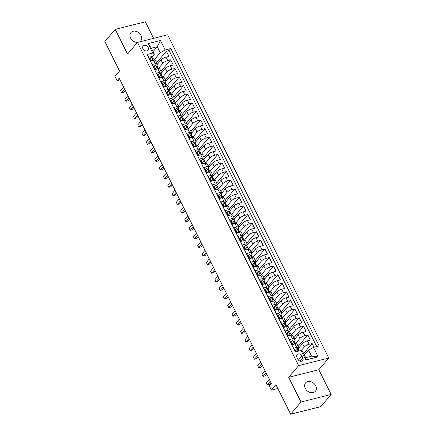 <?xml version="1.0" encoding="UTF-8"?>
<svg xmlns="http://www.w3.org/2000/svg" width="436" height="436" viewBox="0 0 436 436"><rect width="100%" height="100%" fill="white"/><g stroke="black" fill="none" stroke-linecap="round" stroke-linejoin="round"><path stroke-width="0.65" d="M139.662 41.851A6.458 4.998 40.4 0 0 140.774 40.946A6.458 4.998 40.4 0 0 141.062 35.452A6.458 4.998 40.4 0 0 130.931 32.58A6.458 4.998 40.4 0 0 130.642 38.074A6.458 4.998 40.4 0 0 137.465 42.412L167.609 34.826L328.76 358.043L298.638 365.613L137.482 42.396L127.541 54.086L115.218 29.37L104.863 41.551L119.54 70.992L114.984 76.349L117.126 80.649L120.047 79.913M305.293 388.372A6.458 4.998 40.4 0 0 315.424 391.245A6.458 4.998 40.4 0 0 315.713 385.751A6.458 4.998 40.4 0 0 305.587 382.879A6.458 4.998 40.4 0 0 305.293 388.372M142.948 48.761A3.226 2.496 40.4 0 0 148.011 50.2A3.226 2.496 40.4 0 0 148.158 47.453A3.226 2.496 40.4 0 0 143.095 46.014A3.226 2.496 40.4 0 0 142.948 48.761M153.592 38.346L145.341 21.8L115.218 29.37M318.814 369.733L288.692 377.309L301.014 402.019L331.137 394.449L318.814 369.733L328.76 358.043M331.137 394.449L320.782 406.63L290.659 414.2L275.977 384.759L271.421 390.116L277.846 388.503M301.014 402.019L290.659 414.2M147.799 55.922L148.077 55.852L150.649 61.007L153.619 60.261L155.33 63.7A4.038 1.237 -26.5 0 1 157.287 63.847A4.038 1.237 -26.5 0 1 156.933 64.833L156.726 65.073M155.33 63.7L152.36 64.446L154.933 69.607L157.903 68.861L159.62 72.3A4.038 1.237 -26.5 0 1 161.576 72.447A4.038 1.237 -26.5 0 1 161.216 73.428L161.015 73.668M159.62 72.3L156.649 73.046L159.216 78.202L162.192 77.455L163.903 80.894A4.038 1.237 -26.5 0 1 165.86 81.041A4.038 1.237 -26.5 0 1 165.506 82.023L165.299 82.262M163.903 80.894L160.933 81.641L163.505 86.797L166.476 86.05L168.192 89.489A4.038 1.237 -26.5 0 1 170.144 89.636A4.038 1.237 -26.5 0 1 169.789 90.617L169.588 90.862M168.192 89.489L165.217 90.236L167.789 95.397L170.765 94.65L172.476 98.084A4.038 1.237 -26.5 0 1 174.433 98.236A4.038 1.237 -26.5 0 1 174.078 99.217L173.871 99.457M172.476 98.084L169.506 98.836L172.078 103.991L175.049 103.245L176.765 106.684A4.038 1.237 -26.5 0 1 178.716 106.831A4.038 1.237 -26.5 0 1 178.362 107.812L178.155 108.052M176.765 106.684L173.79 107.43L176.362 112.586L179.332 111.839L181.049 115.278A4.038 1.237 -26.5 0 1 183.006 115.426A4.038 1.237 -26.5 0 1 182.646 116.407L182.444 116.652M181.049 115.278L178.079 116.025L180.651 121.186L183.621 120.434L185.333 123.873A4.038 1.237 -26.5 0 1 187.289 124.02A4.038 1.237 -26.5 0 1 186.935 125.007L186.728 125.246M185.333 123.873L182.362 124.62L184.935 129.781L187.905 129.034L189.622 132.473A4.038 1.237 -26.5 0 1 191.573 132.62A4.038 1.237 -26.5 0 1 191.219 133.601L191.017 133.841M189.622 132.473L186.646 133.22L189.219 138.376L192.194 137.629L193.906 141.068A4.038 1.237 -26.5 0 1 195.862 141.215A4.038 1.237 -26.5 0 1 195.508 142.196L195.301 142.441M193.906 141.068L190.935 141.814L193.508 146.97L196.478 146.224L198.195 149.662A4.038 1.237 -26.5 0 1 200.146 149.81A4.038 1.237 -26.5 0 1 199.792 150.796L199.584 151.036M198.195 149.662L195.219 150.409L197.791 155.57L200.762 154.824L202.478 158.263A4.038 1.237 -26.5 0 1 204.435 158.41A4.038 1.237 -26.5 0 1 204.075 159.391L203.874 159.631M202.478 158.263L199.508 159.009L202.081 164.165L205.051 163.418L206.762 166.857A4.038 1.237 -26.5 0 1 208.719 167.004A4.038 1.237 -26.5 0 1 208.364 167.985L208.157 168.225M206.762 166.857L203.792 167.604L206.364 172.76L209.335 172.013L211.051 175.452A4.038 1.237 -26.5 0 1 213.008 175.599A4.038 1.237 -26.5 0 1 212.648 176.585L212.446 176.825M211.051 175.452L208.081 176.199L210.648 181.36L213.624 180.613L215.335 184.047A4.038 1.237 -26.5 0 1 217.292 184.199A4.038 1.237 -26.5 0 1 216.937 185.18L216.73 185.42M215.335 184.047L212.365 184.799L214.937 189.954L217.907 189.208L219.624 192.647A4.038 1.237 -26.5 0 1 221.575 192.794A4.038 1.237 -26.5 0 1 221.221 193.775L221.014 194.015M219.624 192.647L216.648 193.393L219.221 198.549L222.191 197.802L223.908 201.241A4.038 1.237 -26.5 0 1 225.864 201.388A4.038 1.237 -26.5 0 1 225.51 202.369L225.303 202.615M223.908 201.241L220.938 201.988L223.51 207.149L226.48 206.397L228.192 209.836A4.038 1.237 -26.5 0 1 230.148 209.983A4.038 1.237 -26.5 0 1 229.794 210.97L229.587 211.209M228.192 209.836L225.221 210.583L227.794 215.744L230.764 214.997L232.481 218.436A4.038 1.237 -26.5 0 1 234.437 218.583A4.038 1.237 -26.5 0 1 234.078 219.564L233.876 219.804M232.481 218.436L229.51 219.183L232.077 224.338L235.053 223.592L236.764 227.031A4.038 1.237 -26.5 0 1 238.721 227.178A4.038 1.237 -26.5 0 1 238.367 228.159L238.16 228.404M236.764 227.031L233.794 227.777L236.367 232.933L239.337 232.186L241.054 235.625A4.038 1.237 -26.5 0 1 243.005 235.772A4.038 1.237 -26.5 0 1 242.65 236.759L242.449 236.999M241.054 235.625L238.078 236.372L240.65 241.533L243.626 240.786L245.337 244.225A4.038 1.237 -26.5 0 1 247.294 244.373A4.038 1.237 -26.5 0 1 246.94 245.354L246.732 245.593M245.337 244.225L242.367 244.972L244.939 250.128L247.91 249.381L249.626 252.82A4.038 1.237 -26.5 0 1 251.577 252.967A4.038 1.237 -26.5 0 1 251.223 253.948L251.016 254.188M249.626 252.82L246.651 253.567L249.223 258.722L252.193 257.976L253.91 261.415A4.038 1.237 -26.5 0 1 255.867 261.562A4.038 1.237 -26.5 0 1 255.507 262.548L255.305 262.788M253.91 261.415L250.94 262.161L253.512 267.323L256.482 266.576L258.194 270.009A4.038 1.237 -26.5 0 1 260.15 270.162A4.038 1.237 -26.5 0 1 259.796 271.143L259.589 271.383M258.194 270.009L255.224 270.761L257.796 275.917L260.766 275.171L262.483 278.609A4.038 1.237 -26.5 0 1 264.434 278.757A4.038 1.237 -26.5 0 1 264.08 279.738L263.878 279.977M262.483 278.609L259.513 279.356L262.08 284.512L265.055 283.765L266.767 287.204A4.038 1.237 -26.5 0 1 268.723 287.351A4.038 1.237 -26.5 0 1 268.369 288.332L268.162 288.578M266.767 287.204L263.796 287.951L266.369 293.112L269.339 292.36L271.056 295.799A4.038 1.237 -26.5 0 1 273.007 295.946A4.038 1.237 -26.5 0 1 272.653 296.932L272.445 297.172M271.056 295.799L268.08 296.545L270.652 301.707L273.623 300.96L275.339 304.399A4.038 1.237 -26.5 0 1 277.296 304.546A4.038 1.237 -26.5 0 1 276.936 305.527L276.735 305.767M275.339 304.399L272.369 305.146L274.942 310.301L277.912 309.555L279.623 312.993A4.038 1.237 -26.5 0 1 281.58 313.141A4.038 1.237 -26.5 0 1 281.225 314.122L281.018 314.367M279.623 312.993L276.653 313.74L279.225 318.896L282.196 318.149L283.912 321.588A4.038 1.237 -26.5 0 1 285.869 321.735A4.038 1.237 -26.5 0 1 285.509 322.722L285.308 322.962M283.912 321.588L280.942 322.335L283.509 327.496L286.485 326.749L288.196 330.188A4.038 1.237 -26.5 0 1 290.153 330.335A4.038 1.237 -26.5 0 1 289.798 331.316L289.591 331.556M288.196 330.188L285.226 330.935L287.798 336.091L290.768 335.344L292.485 338.783A4.038 1.237 -26.5 0 1 294.436 338.93A4.038 1.237 -26.5 0 1 294.082 339.911L293.88 340.151M292.485 338.783L289.509 339.53L292.082 344.685L295.058 343.939A4.038 1.237 -26.5 0 1 297.009 344.086L298.725 347.525A4.038 1.237 -26.5 0 1 298.371 348.511L298.164 348.751M313.975 347.247L312.116 343.519L303.62 353.509M298.584 348.222L302.519 343.595A4.038 1.237 -26.5 0 1 307.429 340.827L310.399 340.08L307.832 334.924L298.131 346.331M294.295 339.628L298.229 335.001A4.038 1.237 153.5 0 1 303.145 332.232L306.116 331.485L303.543 326.33L293.842 337.737M290.011 331.028L293.946 326.406A4.038 1.237 153.5 0 1 298.856 323.637L301.832 322.891L299.26 317.73L289.558 329.142M285.727 322.433L289.657 317.806A4.038 1.237 153.5 0 1 294.573 315.043L297.543 314.296L294.97 309.135L285.269 320.542M281.438 313.838L285.373 309.211A4.038 1.237 153.5 0 1 290.283 306.443L293.259 305.696L290.687 300.54L280.986 311.947M277.154 305.238L281.084 300.617A4.038 1.237 153.5 0 1 286 297.848L288.97 297.101L286.398 291.946L276.697 303.352M272.865 296.644L276.8 292.016A4.038 1.237 153.5 0 1 281.716 289.253L284.686 288.507L282.114 283.346L272.413 294.752M268.581 288.049L272.516 283.422A4.038 1.237 153.5 0 1 277.427 280.653L280.403 279.907L277.83 274.751L268.129 286.158M264.298 279.449L268.227 274.827A4.038 1.237 153.5 0 1 273.143 272.059L276.113 271.312L273.541 266.156L263.84 277.563M260.009 270.854L263.944 266.233A4.038 1.237 153.5 0 1 268.854 263.464L271.83 262.717L269.257 257.556L259.556 268.963M255.725 262.259L259.654 257.632A4.038 1.237 153.5 0 1 264.57 254.864L267.541 254.117L264.968 248.961L255.267 260.368M251.436 253.665L255.371 249.038A4.038 1.237 153.5 0 1 260.287 246.269L263.257 245.523L260.684 240.367L250.983 251.774M247.152 245.065L251.087 240.443A4.038 1.237 153.5 0 1 255.997 237.675L258.968 236.928L256.401 231.767L246.7 243.179M242.868 236.47L246.798 231.843A4.038 1.237 153.5 0 1 251.714 229.08L254.684 228.333L252.112 223.172L242.411 234.579M238.579 227.875L242.514 223.248A4.038 1.237 153.5 0 1 247.425 220.48L250.4 219.733L247.828 214.577L238.127 225.984M234.296 219.275L238.225 214.654A4.038 1.237 153.5 0 1 243.141 211.885L246.111 211.138L243.539 205.983L233.838 217.39M230.006 210.681L233.941 206.054A4.038 1.237 153.5 0 1 238.857 203.29L241.827 202.544L239.255 197.383L229.554 208.79M225.723 202.086L229.658 197.459A4.038 1.237 153.5 0 1 234.568 194.69L237.538 193.944L234.971 188.788L225.265 200.195M221.434 193.486L225.368 188.864A4.038 1.237 153.5 0 1 230.284 186.096L233.255 185.349L230.682 180.193L220.981 191.6M217.15 184.891L221.085 180.27A4.038 1.237 153.5 0 1 225.995 177.501L228.971 176.754L226.398 171.593L216.697 183M212.866 176.297L216.796 171.67A4.038 1.237 153.5 0 1 221.711 168.901L224.682 168.154L222.109 162.999L212.408 174.405M208.577 167.702L212.512 163.075A4.038 1.237 153.5 0 1 217.422 160.306L220.398 159.56L217.826 154.404L208.125 165.811M204.293 159.102L208.223 154.48A4.038 1.237 153.5 0 1 213.139 151.712L216.109 150.965L213.536 145.804L203.835 157.216M200.004 150.507L203.939 145.88A4.038 1.237 153.5 0 1 208.855 143.117L211.825 142.37L209.253 137.209L199.552 148.616M195.72 141.913L199.655 137.286A4.038 1.237 153.5 0 1 204.566 134.517L207.536 133.77L204.969 128.615L195.268 140.021M191.437 133.312L195.366 128.691A4.038 1.237 153.5 0 1 200.282 125.922L203.252 125.176L200.68 120.02L190.979 131.427M187.148 124.718L191.082 120.091A4.038 1.237 153.5 0 1 195.993 117.328L198.969 116.581L196.396 111.42L186.695 122.827M182.864 116.123L186.793 111.496A4.038 1.237 153.5 0 1 191.709 108.728L194.679 107.981L192.107 102.825L182.406 114.232M178.575 107.523L182.51 102.901A4.038 1.237 153.5 0 1 187.425 100.133L190.396 99.386L187.823 94.231L178.122 105.637M174.291 98.928L178.226 94.307A4.038 1.237 153.5 0 1 183.136 91.538L186.107 90.792L183.54 85.63L173.839 97.037M170.002 90.334L173.937 85.707A4.038 1.237 153.5 0 1 178.853 82.938L181.823 82.191L179.25 77.036L169.55 88.443M165.718 81.739L169.653 77.112A4.038 1.237 153.5 0 1 174.564 74.343L177.539 73.597L174.967 68.441L165.266 79.848M161.434 73.139L165.364 68.517A4.038 1.237 153.5 0 1 170.28 65.749L173.25 65.002L170.678 59.841L160.977 71.253M271.421 390.116L269.279 385.816L271.35 383.38L119.197 78.213L117.126 80.649M302.84 357.885L301.897 355.994A3.128 2.42 40.4 0 0 296.992 354.599A3.128 2.42 40.4 0 0 296.851 357.258L297.793 359.15A3.128 2.42 40.4 0 0 302.704 360.545A3.128 2.42 40.4 0 0 302.84 357.885L300.099 361.112M154.388 54.189L152.785 53.061L147.09 54.489L295.379 351.923L301.08 350.49L302.682 351.618L305.68 357.64L311.544 356.163L308.541 350.146L313.457 347.378L319.157 345.95L170.863 48.516L165.162 49.949L160.246 52.718L157.249 46.696L151.385 48.173L154.388 54.189L152.442 56.478M152.785 53.061L148.071 43.605L160.448 40.494L165.162 49.949M313.457 347.378L318.171 356.833L305.794 359.945L301.08 350.49M158.431 68.49L162.792 63.356A4.038 1.237 -26.5 0 1 167.707 60.588L170.678 59.841M157.145 64.544L161.08 59.917L162.792 63.356M162.715 77.085L167.081 71.956A4.038 1.237 -26.5 0 1 171.991 69.188L174.967 68.441M167.004 85.679L171.364 80.551A4.038 1.237 -26.5 0 1 176.28 77.782L179.25 77.036M171.288 94.28L175.654 89.146A4.038 1.237 -26.5 0 1 180.564 86.377L183.54 85.63M175.572 102.874L179.937 97.74A4.038 1.237 -26.5 0 1 184.853 94.977L187.823 94.231M179.861 111.469L184.226 106.34A4.038 1.237 -26.5 0 1 189.137 103.572L192.107 102.825M184.145 120.064L188.51 114.935A4.038 1.237 -26.5 0 1 193.426 112.166L196.396 111.42M188.434 128.664L192.794 123.53A4.038 1.237 -26.5 0 1 197.71 120.767L200.68 120.02M192.717 137.258L197.083 132.13A4.038 1.237 -26.5 0 1 201.993 129.361L204.969 128.615M197.007 145.853L201.367 140.724A4.038 1.237 -26.5 0 1 206.283 137.956L209.253 137.209M201.29 154.453L205.656 149.319A4.038 1.237 -26.5 0 1 210.566 146.55L213.536 145.804M205.574 163.048L209.939 157.919A4.038 1.237 -26.5 0 1 214.855 155.151L217.826 154.404M209.863 171.642L214.223 166.514A4.038 1.237 -26.5 0 1 219.139 163.745L222.109 162.999M214.147 180.242L218.512 175.109A4.038 1.237 -26.5 0 1 223.423 172.34L226.398 171.593M218.436 188.837L222.796 183.703A4.038 1.237 -26.5 0 1 227.712 180.94L230.682 180.193M222.72 197.432L227.085 192.303A4.038 1.237 -26.5 0 1 231.996 189.535L234.971 188.788M227.003 206.032L231.369 200.898A4.038 1.237 -26.5 0 1 236.285 198.129L239.255 197.383M231.293 214.626L235.658 209.493A4.038 1.237 -26.5 0 1 240.568 206.729L243.539 205.983M235.576 223.221L239.942 218.093A4.038 1.237 -26.5 0 1 244.858 215.324L247.828 214.577M239.865 231.816L244.225 226.687A4.038 1.237 -26.5 0 1 249.141 223.919L252.112 223.172M244.149 240.416L248.515 235.282A4.038 1.237 -26.5 0 1 253.425 232.519L256.401 231.767M248.438 249.011L252.798 243.882A4.038 1.237 -26.5 0 1 257.714 241.113L260.684 240.367M252.722 257.605L257.087 252.477A4.038 1.237 -26.5 0 1 261.998 249.708L264.968 248.961M257.006 266.205L261.371 261.071A4.038 1.237 -26.5 0 1 266.287 258.303L269.257 257.556M261.295 274.8L265.655 269.666A4.038 1.237 -26.5 0 1 270.571 266.903L273.541 266.156M265.579 283.395L269.944 278.266A4.038 1.237 -26.5 0 1 274.854 275.498L277.83 274.751M269.868 291.995L274.228 286.861A4.038 1.237 -26.5 0 1 279.144 284.092L282.114 283.346M274.151 300.589L278.517 295.455A4.038 1.237 -26.5 0 1 283.427 292.692L286.398 291.946M278.435 309.184L282.8 304.055A4.038 1.237 -26.5 0 1 287.716 301.287L290.687 300.54M282.724 317.779L287.084 312.65A4.038 1.237 -26.5 0 1 292 309.882L294.97 309.135M287.008 326.379L291.373 321.245A4.038 1.237 -26.5 0 1 296.284 318.482L299.26 317.73M291.297 334.973L295.657 329.845A4.038 1.237 -26.5 0 1 300.573 327.076L303.543 326.33M295.581 343.568L299.946 338.44A4.038 1.237 -26.5 0 1 304.857 335.671L307.832 334.924M301.211 350.582L304.23 347.034A4.038 1.237 -26.5 0 1 309.146 344.266L312.116 343.519M316.7 346.565L169.119 50.56L166.394 51.246L156.693 62.653M161.08 59.917A4.038 1.237 153.5 0 1 165.996 57.154L168.966 56.408L166.394 51.246M295.657 351.852L293.799 348.124L296.769 347.378A4.038 1.237 -26.5 0 1 298.725 347.525M304.383 355.035L308.541 350.146M288.692 377.309L298.638 365.613M153.09 51.59L157.249 46.696L160.448 40.494M154.142 59.89L160.246 52.718M294.436 338.93L292.725 335.491A4.038 1.237 153.5 0 0 290.768 335.344M290.153 330.335L288.436 326.896A4.038 1.237 153.5 0 0 286.485 326.749M285.869 321.735L284.152 318.296A4.038 1.237 153.5 0 0 282.196 318.149M281.58 313.141L279.868 309.702A4.038 1.237 153.5 0 0 277.912 309.555M277.296 304.546L275.579 301.107A4.038 1.237 153.5 0 0 273.623 300.96M273.007 295.946L271.296 292.512A4.038 1.237 153.5 0 0 269.339 292.36M268.723 287.351L267.006 283.912A4.038 1.237 153.5 0 0 265.055 283.765M264.434 278.757L262.723 275.318A4.038 1.237 153.5 0 0 260.766 275.171M260.15 270.162L258.434 266.723A4.038 1.237 153.5 0 0 256.482 266.576M255.867 261.562L254.15 258.123A4.038 1.237 153.5 0 0 252.193 257.976M251.577 252.967L249.866 249.528A4.038 1.237 153.5 0 0 247.91 249.381M247.294 244.373L245.577 240.934A4.038 1.237 153.5 0 0 243.626 240.786M243.005 235.772L241.293 232.334A4.038 1.237 153.5 0 0 239.337 232.186M238.721 227.178L237.004 223.739A4.038 1.237 153.5 0 0 235.053 223.592M234.437 218.583L232.72 215.144A4.038 1.237 153.5 0 0 230.764 214.997M230.148 209.983L228.437 206.55A4.038 1.237 153.5 0 0 226.48 206.397M225.864 201.388L224.148 197.949A4.038 1.237 153.5 0 0 222.191 197.802M221.575 192.794L219.864 189.355A4.038 1.237 153.5 0 0 217.907 189.208M217.292 184.199L215.575 180.76A4.038 1.237 153.5 0 0 213.624 180.613M213.008 175.599L211.291 172.16A4.038 1.237 153.5 0 0 209.335 172.013M208.719 167.004L207.007 163.565A4.038 1.237 153.5 0 0 205.051 163.418M204.435 158.41L202.718 154.971A4.038 1.237 153.5 0 0 200.762 154.824M200.146 149.81L198.435 146.371A4.038 1.237 153.5 0 0 196.478 146.224M195.862 141.215L194.145 137.776A4.038 1.237 153.5 0 0 192.194 137.629M191.573 132.62L189.862 129.181A4.038 1.237 153.5 0 0 187.905 129.034M187.289 124.02L185.573 120.587A4.038 1.237 153.5 0 0 183.621 120.434M183.006 115.426L181.289 111.987A4.038 1.237 153.5 0 0 179.332 111.839M178.716 106.831L177.005 103.392A4.038 1.237 153.5 0 0 175.049 103.245M174.433 98.236L172.716 94.797A4.038 1.237 153.5 0 0 170.765 94.65M170.144 89.636L168.432 86.197A4.038 1.237 153.5 0 0 166.476 86.05M165.86 81.041L164.143 77.603A4.038 1.237 153.5 0 0 162.192 77.455M161.576 72.447L159.859 69.008A4.038 1.237 153.5 0 0 157.903 68.861M169.119 50.56L170.863 48.516M157.287 63.847L155.576 60.408A4.038 1.237 153.5 0 0 153.619 60.261M305.68 357.64L305.794 359.945M311.544 356.163L318.171 356.833M148.071 43.605L151.385 48.173M296.567 351.623L295.69 349.868L296.889 348.598A2.676 0.818 -26.5 0 1 298.142 348.707L298.954 350.342A2.676 0.818 153.5 0 0 298.262 350.141L298.088 350.228M295.69 349.868L295.15 350.5L295.804 351.814M270.385 381.451L267.366 385.004L266.292 382.852L269.317 379.298M298.976 351.018L298.982 350.468A2.676 0.818 153.5 0 0 298.954 350.342M298.011 350.43L298.262 350.141L298.774 351.171M270.979 382.634L269.399 384.492L267.366 385.004L266.292 382.852M291.401 341.274L290.861 341.906L292.147 344.484L292.687 343.851L291.401 341.274L292.6 340.004A2.676 0.818 -26.5 0 1 293.859 340.113L294.671 341.742A2.676 0.818 153.5 0 0 293.973 341.541L293.804 341.628M292.687 343.851L294.142 344.168M292.545 344.571L292.147 344.484M266.102 372.851L263.077 376.404L262.009 374.257L265.028 370.704M294.687 342.571L294.698 341.873A2.676 0.818 153.5 0 0 294.671 341.742M293.728 341.835L293.973 341.541L294.491 342.576A2.676 0.818 -26.5 0 1 295.183 342.778L295.701 343.813M266.69 374.039L265.115 375.892L263.077 376.404L262.009 374.257M287.117 332.673L286.577 333.306L287.864 335.889L288.403 335.251L287.117 332.673L288.316 331.404A2.676 0.818 -26.5 0 1 289.569 331.513L290.387 333.148A2.676 0.818 153.5 0 0 289.689 332.946L289.515 333.033M288.403 335.251L289.858 335.573M288.261 335.976L287.864 335.889M261.813 364.256L258.793 367.81L257.72 365.662L260.744 362.109M290.403 333.971L290.414 333.278A2.676 0.818 153.5 0 0 290.387 333.148M289.439 333.24L289.689 332.946L290.202 333.976A2.676 0.818 -26.5 0 1 290.899 334.178L291.417 335.213M262.407 365.444L260.826 367.297L258.793 367.81L257.72 365.662M282.828 324.079L282.294 324.711L283.58 327.289L284.114 326.657L282.828 324.079L284.032 322.809A2.676 0.818 -26.5 0 1 285.286 322.918L286.098 324.553A2.676 0.818 153.5 0 0 285.406 324.351L285.231 324.438M284.114 326.657L285.575 326.978M283.978 327.376L283.58 327.289M257.529 355.662L254.51 359.215L253.436 357.062L256.455 353.514M286.12 325.376L286.125 324.678A2.676 0.818 153.5 0 0 286.098 324.553M285.155 324.64L285.406 324.351L285.918 325.381A2.676 0.818 -26.5 0 1 286.615 325.583L287.128 326.618M258.117 356.85L256.542 358.703L254.51 359.215L253.436 357.062M278.544 315.484L278.005 316.116L279.291 318.694L279.83 318.062L278.544 315.484L279.743 314.214A2.676 0.818 -26.5 0 1 280.997 314.323L281.814 315.953A2.676 0.818 153.5 0 0 281.116 315.751L280.942 315.838M279.83 318.062L281.285 318.378M279.689 318.781L279.291 318.694M253.24 347.067L250.22 350.615L249.152 348.468L252.172 344.914M281.83 316.781L281.841 316.084A2.676 0.818 153.5 0 0 281.814 315.953M280.871 316.046L281.116 315.751L281.634 316.787A2.676 0.818 -26.5 0 1 282.326 316.988L282.844 318.024M253.834 348.25L252.259 350.108L250.22 350.615L249.152 348.468M274.26 306.884L273.721 307.522L275.007 310.1L275.547 309.467L274.26 306.884L275.459 305.62A2.676 0.818 -26.5 0 1 276.713 305.723L277.525 307.358A2.676 0.818 153.5 0 0 276.833 307.157L276.658 307.244M275.547 309.467L277.002 309.783M275.405 310.187L275.007 310.1M248.956 338.467L245.937 342.02L244.863 339.873L247.882 336.32M277.547 308.181L277.552 307.489A2.676 0.818 153.5 0 0 277.525 307.358M276.582 307.451L276.833 307.157L277.345 308.187A2.676 0.818 -26.5 0 1 278.043 308.388L278.56 309.429M249.55 339.655L247.97 341.508L245.937 342.02L244.863 339.873M269.971 298.289L269.432 298.922L270.718 301.499L271.257 300.867L269.971 298.289L271.17 297.02A2.676 0.818 -26.5 0 1 272.429 297.129L273.241 298.764A2.676 0.818 153.5 0 0 272.544 298.562L272.375 298.649M271.257 300.867L272.713 301.189M271.116 301.587L270.718 301.499M244.672 329.872L241.648 333.426L240.579 331.278L243.599 327.725M273.258 299.587L273.268 298.889A2.676 0.818 153.5 0 0 273.241 298.764M272.298 298.851L272.544 298.562L273.061 299.592A2.676 0.818 -26.5 0 1 273.754 299.794L274.271 300.829M245.261 331.06L243.686 332.913L241.648 333.426L240.579 331.278M265.688 289.695L265.148 290.327L266.434 292.905L266.974 292.273L265.688 289.695L266.887 288.425A2.676 0.818 -26.5 0 1 268.14 288.534L268.958 290.163A2.676 0.818 153.5 0 0 268.26 289.962L268.086 290.054M266.974 292.273L268.429 292.589M266.832 292.992L266.434 292.905M240.383 321.278L237.364 324.831L236.29 322.678L239.315 319.125M268.974 290.992L268.985 290.294A2.676 0.818 153.5 0 0 268.958 290.163M268.009 290.256L268.26 289.962L268.772 290.997A2.676 0.818 -26.5 0 1 269.47 291.199L269.988 292.234M240.977 322.46L239.397 324.319L237.364 324.831L236.29 322.678M261.398 281.095L260.864 281.732L262.145 284.31L262.685 283.678L261.398 281.095L262.597 279.83A2.676 0.818 -26.5 0 1 263.856 279.934L264.668 281.569A2.676 0.818 153.5 0 0 263.976 281.367L263.802 281.454M262.685 283.678L264.145 283.994M262.543 284.397L262.145 284.31M236.099 312.677L233.08 316.231L232.007 314.084L235.026 310.53M264.69 282.397L264.696 281.7A2.676 0.818 153.5 0 0 264.668 281.569M263.726 281.661L263.976 281.367L264.489 282.397A2.676 0.818 -26.5 0 1 265.181 282.599L265.698 283.64M236.688 313.865L235.113 315.719L233.08 316.231L232.007 314.084M257.115 272.5L256.575 273.132L257.861 275.716L258.401 275.078L257.115 272.5L258.314 271.23A2.676 0.818 -26.5 0 1 259.567 271.339L260.385 272.974A2.676 0.818 153.5 0 0 259.687 272.773L259.513 272.86M258.401 275.078L259.856 275.399M258.259 275.803L257.861 275.716M231.81 304.083L228.791 307.636L227.717 305.489L230.742 301.935M260.401 273.797L260.412 273.1A2.676 0.818 153.5 0 0 260.385 272.974M259.442 273.067L259.687 272.773L260.205 273.803A2.676 0.818 -26.5 0 1 260.897 274.004L261.415 275.04M232.404 305.271L230.829 307.124L228.791 307.636L227.717 305.489M252.831 263.905L252.291 264.538L253.578 267.115L254.112 266.483L252.831 263.905L254.03 262.635A2.676 0.818 -26.5 0 1 255.283 262.745L256.096 264.38A2.676 0.818 153.5 0 0 255.403 264.178L255.229 264.265M254.112 266.483L255.572 266.805M253.975 267.203L253.578 267.115M227.527 295.488L224.507 299.042L223.434 296.889L226.453 293.335M256.117 265.202L256.123 264.505A2.676 0.818 153.5 0 0 256.096 264.38M255.153 264.467L255.403 264.178L255.916 265.208A2.676 0.818 -26.5 0 1 256.613 265.41L257.126 266.445M228.121 296.671L226.54 298.529L224.507 299.042L223.434 296.889M248.542 255.311L248.002 255.943L249.288 258.521L249.828 257.889L248.542 255.311L249.741 254.041A2.676 0.818 -26.5 0 1 250.994 254.15L251.812 255.779A2.676 0.818 153.5 0 0 251.114 255.578L250.945 255.665M249.828 257.889L251.283 258.205M249.686 258.608L249.288 258.521M223.243 286.888L220.218 290.441L219.15 288.294L222.169 284.741M251.828 256.608L251.839 255.91A2.676 0.818 153.5 0 0 251.812 255.779M250.869 255.872L251.114 255.578L251.632 256.613A2.676 0.818 -26.5 0 1 252.324 256.815L252.842 257.85M223.832 288.076L222.256 289.929L220.218 290.441L219.15 288.294M244.258 246.711L243.719 247.343L245.005 249.926L245.544 249.288L244.258 246.711L245.457 245.441A2.676 0.818 -26.5 0 1 246.711 245.55L247.523 247.185A2.676 0.818 153.5 0 0 246.831 246.983L246.656 247.07M245.544 249.288L246.999 249.61M245.403 250.013L245.005 249.926M218.954 278.293L215.934 281.847L214.861 279.699L217.886 276.146M247.544 248.008L247.555 247.316A2.676 0.818 153.5 0 0 247.523 247.185M246.58 247.277L246.831 246.983L247.343 248.013A2.676 0.818 -26.5 0 1 248.04 248.215L248.558 249.25M219.548 279.481L217.967 281.334L215.934 281.847L214.861 279.699M239.969 238.116L239.429 238.748L240.716 241.326L241.255 240.694L239.969 238.116L241.168 236.846A2.676 0.818 -26.5 0 1 242.427 236.955L243.239 238.59A2.676 0.818 153.5 0 0 242.541 238.388L242.372 238.476M241.255 240.694L242.71 241.015M241.113 241.413L240.716 241.326M214.67 269.699L211.645 273.252L210.577 271.099L213.596 267.551M243.255 239.413L243.266 238.715A2.676 0.818 153.5 0 0 243.239 238.59M242.296 238.677L242.541 238.388L243.059 239.419A2.676 0.818 -26.5 0 1 243.751 239.62L244.269 240.656M215.259 270.887L213.684 272.74L211.645 273.252L210.577 271.099M235.685 229.521L235.146 230.154L236.432 232.731L236.971 232.099L235.685 229.521L236.884 228.251A2.676 0.818 -26.5 0 1 238.138 228.36L238.955 229.99A2.676 0.818 153.5 0 0 238.258 229.788L238.083 229.876M236.971 232.099L238.427 232.415M236.83 232.819L236.432 232.731M210.381 261.104L207.362 264.652L206.288 262.505L209.313 258.951M238.972 230.818L238.983 230.121A2.676 0.818 153.5 0 0 238.955 229.99M238.007 230.083L238.258 229.788L238.77 230.824A2.676 0.818 -26.5 0 1 239.468 231.025L239.985 232.061M210.975 262.287L209.394 264.145L207.362 264.652L206.288 262.505M231.396 220.921L230.862 221.559L232.148 224.137L232.682 223.505L231.396 220.921L232.601 219.657A2.676 0.818 -26.5 0 1 233.854 219.76L234.666 221.395A2.676 0.818 153.5 0 0 233.974 221.194L233.8 221.281M232.682 223.505L234.143 223.821M232.546 224.224L232.148 224.137M206.097 252.504L203.078 256.057L202.004 253.91L205.024 250.357M234.688 222.218L234.693 221.526A2.676 0.818 153.5 0 0 234.666 221.395M233.723 221.488L233.974 221.194L234.486 222.224A2.676 0.818 -26.5 0 1 235.184 222.425L235.696 223.461M206.686 253.692L205.111 255.545L203.078 256.057L202.004 253.91M227.112 212.327L226.573 212.959L227.859 215.537L228.399 214.904L227.112 212.327L228.311 211.057A2.676 0.818 -26.5 0 1 229.565 211.166L230.382 212.801A2.676 0.818 153.5 0 0 229.685 212.599L229.51 212.686M228.399 214.904L229.854 215.226M228.257 215.624L227.859 215.537M201.814 243.909L198.789 247.463L197.721 245.31L200.74 241.762M230.399 213.624L230.41 212.926A2.676 0.818 153.5 0 0 230.382 212.801M229.44 212.888L229.685 212.599L230.203 213.629A2.676 0.818 -26.5 0 1 230.895 213.831L231.412 214.866M202.402 245.097L200.827 246.95L198.789 247.463L197.721 245.31M222.829 203.732L222.289 204.364L223.575 206.942L224.115 206.31L222.829 203.732L224.028 202.462A2.676 0.818 -26.5 0 1 225.281 202.571L226.093 204.201A2.676 0.818 153.5 0 0 225.401 203.999L225.227 204.092M224.115 206.31L225.57 206.626M223.973 207.029L223.575 206.942M197.524 235.315L194.505 238.868L193.431 236.715L196.456 233.162M226.115 205.029L226.12 204.331A2.676 0.818 153.5 0 0 226.093 204.201M225.15 204.293L225.401 203.999L225.913 205.034A2.676 0.818 -26.5 0 1 226.611 205.236L227.129 206.272M198.118 236.497L196.538 238.356L194.505 238.868L193.431 236.715M218.54 195.132L218 195.769L219.286 198.347L219.826 197.715L218.54 195.132L219.739 193.867A2.676 0.818 -26.5 0 1 220.998 193.971L221.81 195.606A2.676 0.818 153.5 0 0 221.112 195.404L220.943 195.492M219.826 197.715L221.281 198.031M219.684 198.435L219.286 198.347M193.241 226.715L190.216 230.268L189.148 228.121L192.167 224.567M221.826 196.434L221.837 195.737A2.676 0.818 153.5 0 0 221.81 195.606M220.867 195.699L221.112 195.404L221.63 196.434A2.676 0.818 -26.5 0 1 222.322 196.636L222.84 197.677M193.829 227.903L192.254 229.756L190.216 230.268L189.148 228.121M214.256 186.537L213.716 187.169L215.003 189.753L215.542 189.115L214.256 186.537L215.455 185.267A2.676 0.818 -26.5 0 1 216.708 185.376L217.526 187.011A2.676 0.818 153.5 0 0 216.828 186.81L216.654 186.897M215.542 189.115L216.997 189.437M215.4 189.84L215.003 189.753M188.952 218.12L185.932 221.673L184.859 219.526L187.883 215.973M217.542 187.834L217.553 187.137A2.676 0.818 153.5 0 0 217.526 187.011M216.578 187.104L216.828 186.81L217.341 187.84A2.676 0.818 -26.5 0 1 218.038 188.041L218.556 189.077M189.546 219.308L187.965 221.161L185.932 221.673L184.859 219.526M209.967 177.943L209.433 178.575L210.719 181.153L211.253 180.52L209.967 177.943L211.171 176.673A2.676 0.818 -26.5 0 1 212.425 176.782L213.237 178.417A2.676 0.818 153.5 0 0 212.545 178.215L212.37 178.302M211.253 180.52L212.714 180.842M211.117 181.24L210.719 181.153M184.668 209.525L181.649 213.079L180.575 210.926L183.594 207.373M213.259 179.24L213.264 178.542A2.676 0.818 153.5 0 0 213.237 178.417M212.294 178.504L212.545 178.215L213.057 179.245A2.676 0.818 -26.5 0 1 213.754 179.447L214.267 180.482M185.256 210.708L183.681 212.566L181.649 213.079L180.575 210.926M205.683 169.348L205.143 169.98L206.43 172.558L206.969 171.926L205.683 169.348L206.882 168.078A2.676 0.818 -26.5 0 1 208.136 168.187L208.953 169.817A2.676 0.818 153.5 0 0 208.255 169.615L208.081 169.702M206.969 171.926L208.424 172.242M206.828 172.645L206.43 172.558M180.379 200.925L177.359 204.479L176.291 202.331L179.31 198.778M208.969 170.645L208.98 169.947A2.676 0.818 153.5 0 0 208.953 169.817M208.01 169.909L208.255 169.615L208.773 170.65A2.676 0.818 -26.5 0 1 209.465 170.847L209.983 171.888M180.973 202.113L179.398 203.966L177.359 204.479L176.291 202.331M201.399 160.748L200.86 161.38L202.146 163.963L202.685 163.326L201.399 160.748L202.598 159.478A2.676 0.818 -26.5 0 1 203.852 159.587L204.664 161.222A2.676 0.818 153.5 0 0 203.972 161.02L203.797 161.107M202.685 163.326L204.141 163.647M202.544 164.05L202.146 163.963M176.095 192.331L173.076 195.884L172.002 193.737L175.021 190.183M204.686 162.045L204.691 161.353A2.676 0.818 153.5 0 0 204.664 161.222M203.721 161.315L203.972 161.02L204.484 162.05A2.676 0.818 -26.5 0 1 205.182 162.252L205.699 163.287M176.689 193.519L175.109 195.372L173.076 195.884L172.002 193.737M197.11 152.153L196.571 152.785L197.857 155.363L198.396 154.731L197.11 152.153L198.309 150.883A2.676 0.818 -26.5 0 1 199.563 150.992L200.38 152.627A2.676 0.818 153.5 0 0 199.683 152.426L199.514 152.513M198.396 154.731L199.852 155.053M198.255 155.45L197.857 155.363M171.811 183.736L168.787 187.289L167.718 185.137L170.738 181.589M200.397 153.45L200.407 152.753A2.676 0.818 153.5 0 0 200.38 152.627M199.437 152.714L199.683 152.426L200.2 153.456A2.676 0.818 -26.5 0 1 200.892 153.657L201.41 154.693M172.4 184.924L170.825 186.777L168.787 187.289L167.718 185.137M192.826 143.558L192.287 144.191L193.573 146.769L194.113 146.136L192.826 143.558L194.025 142.289A2.676 0.818 -26.5 0 1 195.279 142.398L196.091 144.027A2.676 0.818 153.5 0 0 195.399 143.826L195.224 143.913M194.113 146.136L195.568 146.452M193.971 146.856L193.573 146.769M167.522 175.141L164.503 178.689L163.429 176.542L166.454 172.988M196.113 144.856L196.124 144.158A2.676 0.818 153.5 0 0 196.091 144.027M195.148 144.12L195.399 143.826L195.911 144.861A2.676 0.818 -26.5 0 1 196.609 145.063L197.127 146.098M168.116 176.324L166.536 178.182L164.503 178.689L163.429 176.542M188.537 134.958L188.003 135.596L189.284 138.174L189.824 137.542L188.537 134.958L189.736 133.694A2.676 0.818 -26.5 0 1 190.995 133.798L191.807 135.433A2.676 0.818 153.5 0 0 191.115 135.231L190.941 135.318M189.824 137.542L191.284 137.858M189.682 138.261L189.284 138.174M163.238 166.541L160.214 170.095L159.145 167.947L162.165 164.394M191.824 136.255L191.835 135.563A2.676 0.818 153.5 0 0 191.807 135.433M190.864 135.525L191.115 135.231L191.627 136.261A2.676 0.818 -26.5 0 1 192.32 136.463L192.837 137.498M163.827 167.729L162.252 169.582L160.214 170.095L159.145 167.947M184.254 126.364L183.714 126.996L185 129.574L185.54 128.942L184.254 126.364L185.453 125.094A2.676 0.818 -26.5 0 1 186.706 125.203L187.524 126.838A2.676 0.818 153.5 0 0 186.826 126.636L186.652 126.723M185.54 128.942L186.995 129.263M185.398 129.661L185 129.574M158.949 157.946L155.93 161.5L154.856 159.347L157.881 155.799M187.54 127.661L187.551 126.963A2.676 0.818 153.5 0 0 187.524 126.838M186.575 126.925L186.826 126.636L187.338 127.666A2.676 0.818 -26.5 0 1 188.036 127.868L188.554 128.903M159.543 159.135L157.968 160.988L155.93 161.5L154.856 159.347M179.97 117.769L179.43 118.401L180.717 120.979L181.251 120.347L179.97 117.769L181.169 116.499A2.676 0.818 -26.5 0 1 182.422 116.608L183.234 118.238A2.676 0.818 153.5 0 0 182.542 118.036L182.368 118.129M181.251 120.347L182.711 120.663M181.114 121.066L180.717 120.979M154.666 149.352L151.646 152.905L150.573 150.752L153.592 147.199M183.256 119.066L183.262 118.369A2.676 0.818 153.5 0 0 183.234 118.238M182.292 118.33L182.542 118.036L183.055 119.072A2.676 0.818 -26.5 0 1 183.752 119.273L184.265 120.309M155.26 150.534L153.679 152.393L151.646 152.905L150.573 150.752M175.681 109.169L175.141 109.807L176.427 112.384L176.967 111.752L175.681 109.169L176.88 107.905A2.676 0.818 -26.5 0 1 178.133 108.008L178.951 109.643A2.676 0.818 153.5 0 0 178.253 109.441L178.079 109.529M176.967 111.752L178.422 112.068M176.825 112.472L176.427 112.384M150.382 140.752L147.357 144.305L146.289 142.158L149.308 138.604M178.967 110.472L178.978 109.774A2.676 0.818 153.5 0 0 178.951 109.643M178.008 109.736L178.253 109.441L178.771 110.472A2.676 0.818 -26.5 0 1 179.463 110.673L179.981 111.714M150.97 141.94L149.395 143.793L147.357 144.305L146.289 142.158M171.397 100.574L170.858 101.207L172.144 103.79L172.683 103.152L171.397 100.574L172.596 99.304A2.676 0.818 -26.5 0 1 173.85 99.413L174.662 101.048A2.676 0.818 153.5 0 0 173.969 100.847L173.795 100.934M172.683 103.152L174.138 103.474M172.542 103.877L172.144 103.79M146.093 132.157L143.073 135.71L142 133.563L145.025 130.01M174.683 101.871L174.694 101.174A2.676 0.818 153.5 0 0 174.662 101.048M173.719 101.141L173.969 100.847L174.482 101.877A2.676 0.818 -26.5 0 1 175.179 102.079L175.697 103.114M146.687 133.345L145.106 135.198L143.073 135.71L142 133.563M167.108 91.98L166.568 92.612L167.855 95.19L168.394 94.558L167.108 91.98L168.307 90.71A2.676 0.818 -26.5 0 1 169.566 90.819L170.378 92.454A2.676 0.818 153.5 0 0 169.68 92.252L169.511 92.339M168.394 94.558L169.849 94.879M168.252 95.277L167.855 95.19M141.809 123.562L138.784 127.116L137.716 124.963L140.735 121.41M170.394 93.277L170.405 92.579A2.676 0.818 153.5 0 0 170.378 92.454M169.435 92.541L169.68 92.252L170.198 93.282A2.676 0.818 -26.5 0 1 170.89 93.484L171.408 94.519M142.398 124.745L140.823 126.604L138.784 127.116L137.716 124.963M162.824 83.385L162.285 84.017L163.571 86.595L164.11 85.963L162.824 83.385L164.023 82.115A2.676 0.818 -26.5 0 1 165.277 82.224L166.094 83.854A2.676 0.818 153.5 0 0 165.397 83.652L165.222 83.739M164.11 85.963L165.566 86.279M163.969 86.682L163.571 86.595M137.52 114.962L134.501 118.516L133.427 116.368L136.452 112.815M166.111 84.682L166.121 83.984A2.676 0.818 153.5 0 0 166.094 83.854M165.146 83.946L165.397 83.652L165.909 84.688A2.676 0.818 -26.5 0 1 166.607 84.884L167.124 85.925M138.114 116.15L136.533 118.003L134.501 118.516L133.427 116.368M158.535 74.785L158.001 75.417L159.287 78L159.821 77.363L158.535 74.785L159.74 73.515A2.676 0.818 -26.5 0 1 160.993 73.624L161.805 75.259A2.676 0.818 153.5 0 0 161.113 75.057L160.939 75.145M159.821 77.363L161.282 77.684M159.685 78.088L159.287 78M133.236 106.368L130.217 109.921L129.143 107.774L132.163 104.22M161.827 76.082L161.832 75.39A2.676 0.818 153.5 0 0 161.805 75.259M160.862 75.352L161.113 75.057L161.625 76.087A2.676 0.818 -26.5 0 1 162.323 76.289L162.835 77.325M133.825 107.556L132.25 109.409L130.217 109.921L129.143 107.774M154.251 66.19L153.712 66.822L154.998 69.4L155.538 68.768L154.251 66.19L155.45 64.92A2.676 0.818 -26.5 0 1 156.704 65.029L157.521 66.664A2.676 0.818 153.5 0 0 156.824 66.463L156.649 66.55M155.538 68.768L156.993 69.09M155.396 69.488L154.998 69.4M128.952 97.773L125.928 101.326L124.86 99.174L127.879 95.626M157.538 67.487L157.549 66.79A2.676 0.818 153.5 0 0 157.521 66.664M156.579 66.752L156.824 66.463L157.341 67.493A2.676 0.818 -26.5 0 1 158.034 67.694L158.551 68.73M129.541 98.961L127.966 100.814L125.928 101.326L124.86 99.174M149.968 57.596L149.428 58.228L150.714 60.806L151.254 60.173L149.968 57.596L151.167 56.326A2.676 0.818 -26.5 0 1 152.42 56.435L153.232 58.064A2.676 0.818 153.5 0 0 152.54 57.863L152.366 57.95M151.254 60.173L152.709 60.49M151.112 60.893L150.714 60.806M124.663 89.178L121.644 92.726L120.57 90.579L123.59 87.026M153.254 58.893L153.259 58.195A2.676 0.818 153.5 0 0 153.232 58.064M152.289 58.157L152.54 57.863L153.052 58.898A2.676 0.818 -26.5 0 1 153.75 59.1L154.268 60.135M125.257 90.361L123.677 92.219L121.644 92.726L120.57 90.579M165.364 68.517L167.081 71.956M169.653 77.112L171.364 80.551M173.937 85.707L175.654 89.146M178.226 94.307L179.937 97.74M182.51 102.901L184.226 106.34M186.793 111.496L188.51 114.935M191.082 120.091L192.794 123.53M195.366 128.691L197.083 132.13M199.655 137.286L201.367 140.724M203.939 145.88L205.656 149.319M208.223 154.48L209.939 157.919M212.512 163.075L214.223 166.514M216.796 171.67L218.512 175.109M221.085 180.27L222.796 183.703M225.368 188.864L227.085 192.303M229.658 197.459L231.369 200.898M233.941 206.054L235.658 209.493M238.225 214.654L239.942 218.093M242.514 223.248L244.225 226.687M246.798 231.843L248.515 235.282M251.087 240.443L252.798 243.882M255.371 249.038L257.087 252.477M259.654 257.632L261.371 261.071M263.944 266.233L265.655 269.666M268.227 274.827L269.944 278.266M272.516 283.422L274.228 286.861M276.8 292.016L278.517 295.455M281.084 300.617L282.8 304.055M285.373 309.211L287.084 312.65M289.657 317.806L291.373 321.245M293.946 326.406L295.657 329.845M298.229 335.001L299.946 338.44M302.519 343.595L304.23 347.034M307.429 340.827L309.146 344.266M165.996 57.154L167.707 60.588M170.28 65.749L171.991 69.188M174.564 74.343L176.28 77.782M178.853 82.938L180.564 86.377M183.136 91.538L184.853 94.977M187.425 100.133L189.137 103.572M191.709 108.728L193.426 112.166M195.993 117.328L197.71 120.767M200.282 125.922L201.993 129.361M204.566 134.517L206.283 137.956M208.855 143.117L210.566 146.55M213.139 151.712L214.855 155.151M217.422 160.306L219.139 163.745M221.711 168.901L223.423 172.34M225.995 177.501L227.712 180.94M230.284 186.096L231.996 189.535M234.568 194.69L236.285 198.129M238.857 203.29L240.568 206.729M243.141 211.885L244.858 215.324M247.425 220.48L249.141 223.919M251.714 229.08L253.425 232.519M255.997 237.675L257.714 241.113M260.287 246.269L261.998 249.708M264.57 254.864L266.287 258.303M268.854 263.464L270.571 266.903M273.143 272.059L274.854 275.498M277.427 280.653L279.144 284.092M281.716 289.253L283.427 292.692M286 297.848L287.716 301.287M290.283 306.443L292 309.882M294.573 315.043L296.284 318.482M298.856 323.637L300.573 327.076M303.145 332.232L304.857 335.671M295.058 343.939L296.769 347.378M298.437 360.065L301.897 355.994M296.856 348.631L298.153 351.225M292.572 340.036L294.578 344.058M288.283 331.436L290.294 335.464M284 322.842L286.005 326.869M279.716 314.247L281.721 318.269M275.427 305.647L277.438 309.674M271.143 297.052L273.149 301.08M266.854 288.458L268.865 292.48M262.57 279.858L264.576 283.885M258.286 271.263L260.292 275.29M253.997 262.668L256.003 266.696M249.714 254.074L251.719 258.096M245.424 245.473L247.435 249.501M241.141 236.879L243.146 240.906M236.857 228.284L238.863 232.306M232.568 219.684L234.573 223.712M228.284 211.089L230.29 215.117M223.995 202.495L226.006 206.517M219.711 193.895L221.717 197.922M215.422 185.3L217.433 189.328M211.138 176.705L213.144 180.733M206.855 168.111L208.86 172.133M202.566 159.511L204.577 163.538M198.282 150.916L200.288 154.944M193.993 142.321L196.004 146.343M189.709 133.721L191.715 137.749M185.425 125.127L187.431 129.154M181.136 116.532L183.142 120.554M176.853 107.932L178.858 111.959M172.563 99.337L174.574 103.365M168.28 90.743L170.285 94.765M163.99 82.148L166.002 86.17M159.707 73.548L161.712 77.575M155.423 64.953L157.429 68.981M151.134 56.358L153.145 60.381"/></g></svg>
